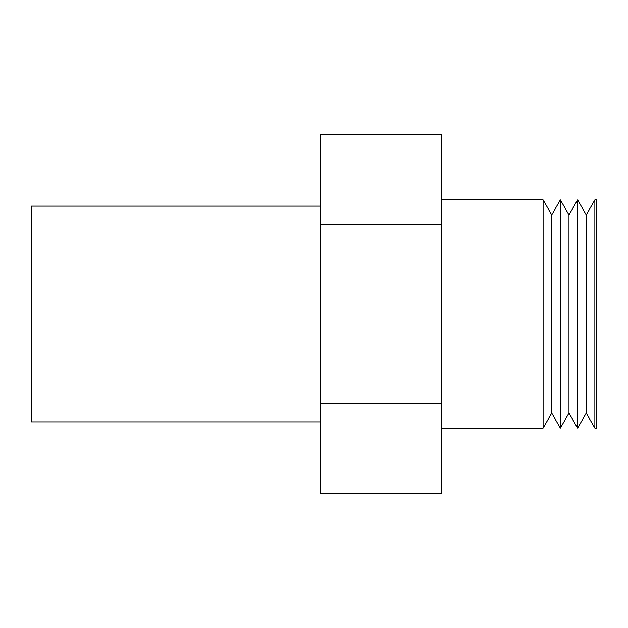 <?xml version="1.0" encoding="UTF-8"?>
<svg xmlns="http://www.w3.org/2000/svg" width="628" height="628" viewBox="0 0 628 628"><rect width="100%" height="100%" fill="white"/><g stroke="black" fill="none" stroke-linecap="round" stroke-linejoin="round"><path stroke-width="0.94" d="M320.468 206.141L31.4 206.141L31.4 421.859L320.468 421.859M543.102 428.076L551.729 413.13L551.729 214.87L543.102 199.924L543.102 428.076L441.28 428.076M560.357 428.076L568.984 413.13L568.984 214.87L560.357 199.924L560.357 428.076L551.729 413.13M577.619 428.076L586.246 413.13L586.246 214.87L577.619 199.924L577.619 428.076L568.984 413.13M594.873 314L594.873 428.076L596.6 428.076L596.6 199.924L594.873 199.924L594.873 314M441.28 224.322L441.28 134.651L320.468 134.651L320.468 493.349L441.28 493.349L441.28 224.322L320.468 224.322M320.468 403.678L441.28 403.678M586.246 413.13L594.873 428.076M586.246 214.87L594.873 199.924M568.984 214.87L577.619 199.924M551.729 214.87L560.357 199.924M441.28 199.924L543.102 199.924"/></g></svg>
